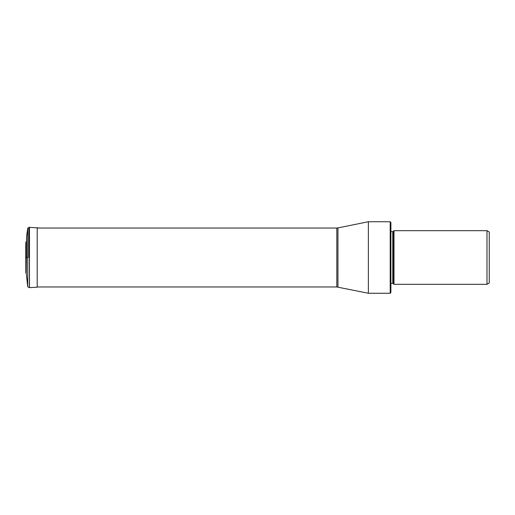 <?xml version="1.0" encoding="UTF-8"?>
<svg xmlns="http://www.w3.org/2000/svg" width="515" height="515" viewBox="0 0 515 515"><rect width="100%" height="100%" fill="white"/><g stroke="black" fill="none" stroke-linecap="round" stroke-linejoin="round"><path stroke-width="0.77" d="M27.733 257.5L27.733 286.797L27.733 228.203L27.733 257.5L26.561 257.5L26.561 236.501L26.561 257.5M26.561 242.649L26.561 236.501L27.733 228.203L29.4 227.347L29.4 257.5L29.4 227.347L37.202 227.817L37.202 287.183L29.471 287.653L29.471 227.347M29.471 287.653L27.733 286.797L26.259 273.555L26.561 236.501M337.949 287.087L337.949 227.913L368.373 221.733L368.373 293.267L336.829 286.971L336.829 228.029L37.202 228.029M390.196 221.733L390.898 222.441L390.898 292.559L390.196 293.267L390.196 221.733L368.373 221.733M390.898 283.34L392.778 283.34L392.778 231.66L390.898 231.66M392.778 283.34A0.56 0.56 0 0 1 393.177 283.501L393.994 284.325L486.984 284.325L486.984 230.675L393.994 230.675L393.994 284.325M392.778 231.66A0.56 0.56 0 0 0 393.177 231.499L393.177 283.501M393.994 230.675L393.177 231.499M486.984 284.325L489.25 283.018L489.25 231.982L486.984 230.675M29.4 287.653L29.4 257.5M28.872 257.5L28.872 227.327L28.872 257.5M25.827 242.269L25.827 272.731L25.75 245.101L26.259 241.445M25.827 267.066L25.827 257.5M37.202 227.817L39.674 228.029M26.259 273.555L25.827 272.731M25.827 247.934L25.75 257.5M336.829 286.971L37.202 286.971M390.196 293.267L368.373 293.267M337.949 227.913L336.829 228.029"/></g></svg>
